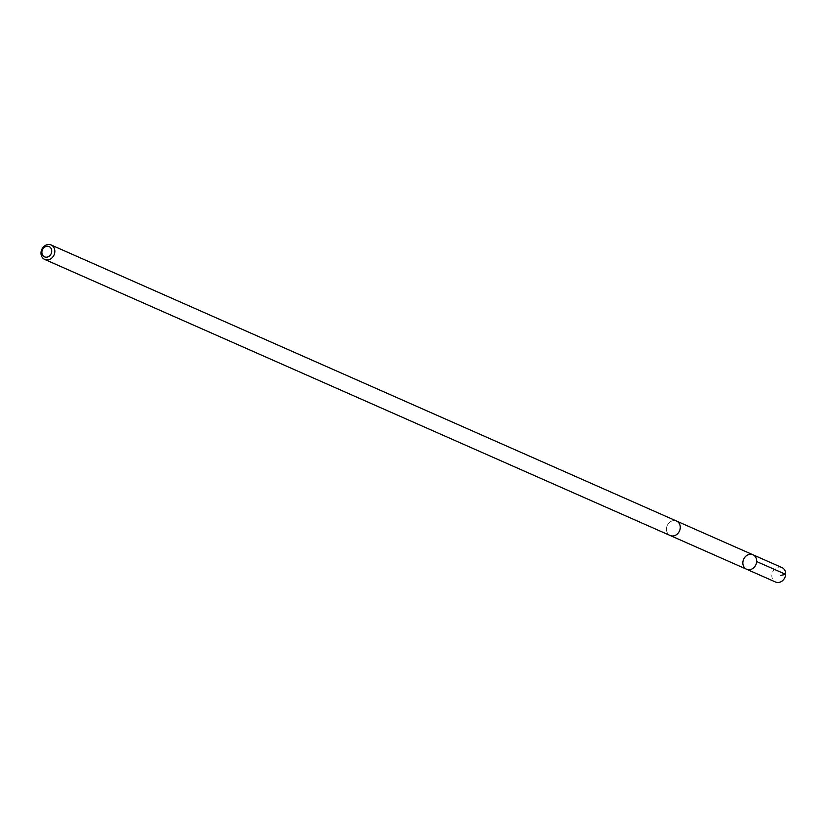<?xml version="1.0" encoding="UTF-8"?>
<svg xmlns="http://www.w3.org/2000/svg" width="827" height="827" viewBox="0 0 827 827"><rect width="100%" height="100%" fill="white"/><g stroke="black" fill="none" stroke-linecap="round" stroke-linejoin="round"><path stroke-width="0.62" stroke-dasharray="4.13 3.1" d="M781.939 567.56A7.908 6.709 -66.2 0 0 772.17 573.287A7.908 6.709 -66.2 0 0 775.55 582.022M679.928 529.776A7.898 6.699 -66.2 0 0 676.548 521.051A7.898 6.699 -66.2 0 0 666.789 526.768A7.898 6.699 -66.2 0 0 670.17 535.503A7.898 6.699 -66.2 0 0 679.928 529.776M746.574 569.234A7.898 6.709 113.8 0 1 743.628 559.29A7.898 6.709 113.8 0 1 752.952 554.772M676.848 521.186L676.548 521.051A7.908 6.709 -66.2 0 0 666.779 526.768A7.908 6.709 -66.2 0 0 670.17 535.503L670.48 535.638"/><path stroke-width="1.24" d="M756.333 563.507A7.898 6.709 113.8 0 1 746.574 569.234A7.898 6.709 113.8 0 1 743.628 559.29A7.898 6.709 113.8 0 1 752.952 554.772A7.898 6.709 113.8 0 1 756.333 563.507A7.898 6.709 113.8 0 1 746.574 569.234L775.55 582.022A7.908 6.709 -66.2 0 0 785.319 576.305A7.908 6.709 -66.2 0 0 781.939 567.56L752.952 554.772A7.898 6.709 113.8 0 1 756.333 563.507M44.73 259.44L670.17 535.503A7.908 6.709 -66.2 0 0 679.494 530.986A7.908 6.709 -66.2 0 0 676.548 521.041L51.119 244.978A7.908 6.709 -66.2 0 0 41.35 250.695A7.908 6.709 -66.2 0 0 44.73 259.44A7.908 6.709 -66.2 0 0 54.065 254.912A7.908 6.709 -66.2 0 0 51.119 244.978M42.146 250.643A5.624 4.776 -66.2 0 0 47.832 256.918A5.624 4.776 -66.2 0 0 50.488 247.593A5.624 4.776 -66.2 0 0 42.146 250.643M756.664 561.554L785.65 574.341L780.326 575.489M670.48 535.638L746.574 569.234M676.848 521.186L752.952 554.772"/></g></svg>

